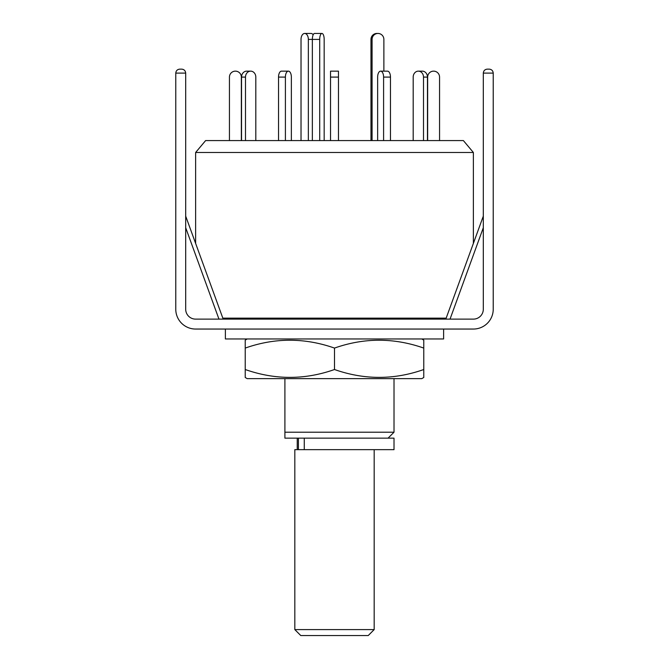 <?xml version="1.0" encoding="UTF-8"?>
<svg xmlns="http://www.w3.org/2000/svg" width="669" height="669" viewBox="0 0 669 669"><rect width="100%" height="100%" fill="white"/><g stroke="black" fill="none" stroke-linecap="round" stroke-linejoin="round"><path stroke-width="1" d="M284.902 378.637L284.902 432.207L394.016 432.207L394.016 378.637M222.819 318.135L446.181 318.135M473.368 243.424L473.368 152.482L195.632 152.482L195.632 243.424M473.368 152.482L463.383 140.582L205.617 140.582L195.632 152.482M284.902 438.153L284.902 432.207L284.902 438.153L394.016 438.153L394.016 449.66L294.82 449.66L294.82 629.596L374.18 629.596L374.18 449.66M301.025 140.582L301.025 39.404A5.954 3.663 90 0 1 304.688 33.45L310.943 33.45A5.954 3.663 90 0 1 313.201 34.721M304.688 33.45A5.954 3.663 90 0 1 308.35 39.404L308.35 140.582M281.507 71.14L288.381 71.14L281.507 71.14A5.954 2.977 -90 0 0 278.53 77.094L278.53 140.582M291.358 77.094L291.358 140.582L291.358 77.094A5.954 2.977 -90 0 0 288.381 71.14A5.954 2.977 -90 0 0 285.404 77.094L278.53 77.094M255.809 77.094L255.809 140.582L255.809 77.094A5.954 5.151 -90 0 0 250.649 71.14L246.685 71.14A5.954 5.151 -90 0 0 241.534 77.094L241.534 140.582M229.442 140.582L229.442 77.094A5.954 5.954 0 0 1 235.388 71.14A5.954 5.954 0 0 1 241.342 77.094L241.342 140.582M245.498 140.582L245.498 77.094A5.954 5.151 -90 0 1 250.649 71.14M285.404 140.582L285.404 77.094M338.464 140.582L338.464 71.14L330.536 71.14L338.464 71.14M330.536 140.582L330.536 71.14M390.47 140.582L390.47 77.094A5.954 2.977 -90 0 0 387.493 71.14L380.619 71.14A5.954 2.977 -90 0 0 377.642 77.094L377.642 140.582M383.596 140.582L383.596 77.094A5.954 2.977 -90 0 0 380.619 71.14M427.466 140.582L427.466 77.094A5.954 5.151 -90 0 0 422.315 71.14L418.351 71.14A5.954 5.151 -90 0 0 413.191 77.094L413.191 140.582L413.191 77.094M423.502 140.582L423.502 77.094A5.954 5.151 -90 0 0 418.351 71.14L422.315 71.14M439.558 140.582L439.558 77.094A5.954 5.954 0 0 0 433.612 71.14A5.954 5.954 0 0 0 427.658 77.094L427.658 140.582M377.977 33.45A5.954 5.896 90 0 0 372.081 39.404L370.977 39.404A5.954 5.896 90 0 1 376.873 33.45L377.977 33.45A5.954 5.896 90 0 1 383.872 39.404L383.872 71.14L387.493 71.14M319.707 140.582L319.707 39.404A5.954 2.233 -90 0 1 321.94 33.45L314.581 33.45A5.954 2.233 -90 0 0 312.356 39.404L308.35 39.404M321.94 33.45A5.954 2.233 -90 0 1 324.172 39.404L324.172 140.582M312.356 140.582L312.356 39.404L319.707 39.404M370.977 39.404L370.977 140.582M372.081 39.404L372.081 140.582M374.18 629.596L368.226 635.55L300.774 635.55L294.82 629.596M185.689 216.12L223.187 319.121M487.275 69.141L489.256 69.141C491.656 69.392 492.978 70.713 493.229 73.105L483.311 73.105C483.562 70.713 484.883 69.392 487.275 69.141C484.883 69.392 483.562 70.713 483.311 73.105C483.562 70.713 484.883 69.392 487.275 69.141L489.256 69.141C491.656 69.392 492.978 70.713 493.229 73.105L493.229 309.203A19.836 19.836 0 0 1 473.393 329.048L195.607 329.048A19.836 19.836 0 0 1 175.771 309.203L175.771 73.105C176.022 70.713 177.344 69.392 179.744 69.141L181.725 69.141C184.117 69.392 185.438 70.713 185.689 73.105C185.438 70.713 184.117 69.392 181.725 69.141M483.311 73.105L483.311 309.203A9.918 9.918 0 0 1 473.393 319.121L195.607 319.121A9.918 9.918 0 0 1 185.689 309.203L185.689 73.105L175.771 73.105C176.022 70.713 177.344 69.392 179.744 69.141M443.614 319.121L443.614 318.135M225.386 319.121L225.386 318.135M225.386 329.048L225.386 338.966L443.614 338.966L443.614 329.048M247.212 378.637L421.788 378.637L423.77 377.492L423.77 369.522C394.091 379.992 364.337 379.992 334.5 369.522C304.821 379.992 275.059 379.992 245.23 369.522L245.23 377.492L247.212 378.637M247.212 338.966L245.23 340.111L245.23 348.081C274.909 337.619 304.663 337.619 334.5 348.081C364.179 337.619 393.941 337.619 423.77 348.081L423.77 340.111L421.788 338.966M423.77 348.081L423.77 377.492M245.23 369.522L245.23 340.111M334.5 369.522L334.5 348.081M304.27 438.153L304.27 449.66M245.498 77.094L241.534 77.094M338.464 77.094L330.536 77.094M390.47 77.094L383.596 77.094M427.466 77.094L423.502 77.094M483.311 227.719L450.036 319.121M218.964 319.121L185.689 227.719M388.062 438.153L394.016 432.207M297.237 438.153L297.237 449.66M298.416 438.153L298.416 449.66M483.311 216.12L445.813 319.121"/></g></svg>
